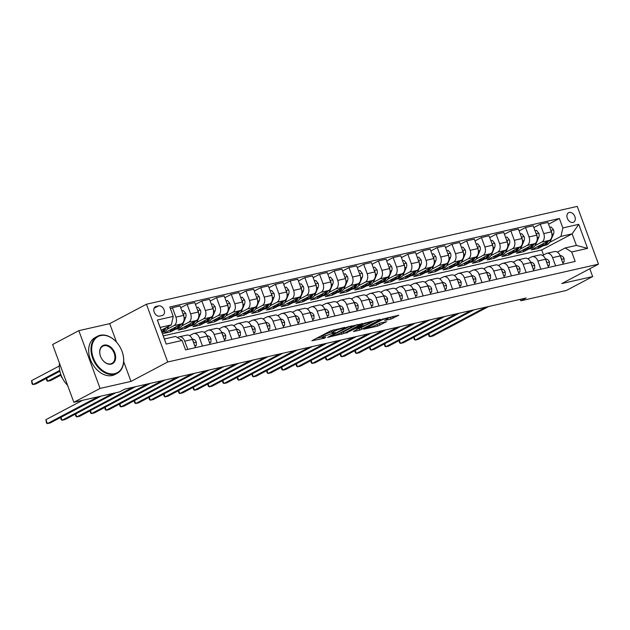 <?xml version="1.0" encoding="UTF-8"?>
<svg xmlns="http://www.w3.org/2000/svg" width="630" height="630" viewBox="0 0 630 630"><rect width="100%" height="100%" fill="white"/><g stroke="black" fill="none" stroke-linecap="round" stroke-linejoin="round"><path stroke-width="0.94" d="M341.728 328.072L341.87 328.474L343.46 328.112L344.901 327.348L330.443 330.947L311.905 340.743L324.308 338.239L325.749 337.475L324.159 337.837L324.308 338.239M335.412 332.608L333.735 332.774L333.884 333.175L335.412 332.608M569.268 212.444A5.371 3.796 62.1 0 0 568.599 212.688A5.371 3.796 62.1 0 0 567.528 218.76A5.371 3.796 62.1 0 0 572.946 222.429A5.371 3.796 62.1 0 0 573.615 222.185A5.371 3.796 62.1 0 0 574.686 216.114A5.371 3.796 62.1 0 0 569.268 212.444M391.049 319.056L398.829 315.197L382.489 319.127L363.565 329.23L377.709 326.112L386.568 321.678L380.221 323.025L374.921 325.482A4.41 0.583 159.8 0 1 370.448 327.261A4.41 0.583 159.8 0 1 367.692 327.702A4.41 0.583 159.8 0 1 368.739 326.883L380.945 320.426A4.41 0.583 159.8 0 1 385.41 318.646A4.41 0.583 159.8 0 1 388.167 318.205A4.41 0.583 159.8 0 1 387.119 319.024L384.702 320.41L391.049 319.056L390.474 317.496L393.285 316.362M341.87 328.474A5.268 0.701 159.8 0 0 334.877 331.057L333.333 331.868A5.268 0.701 159.8 0 0 332.089 332.853A5.268 0.701 159.8 0 0 333.735 332.774M331.758 331.963L332.293 333.538L333.884 333.175M332.293 333.538A5.268 0.701 159.8 0 0 325.3 336.121L323.757 336.932A5.268 0.701 159.8 0 0 322.505 337.916A5.268 0.701 159.8 0 0 324.159 337.837M561.779 283.579L592.673 276.562L566.441 290.43L520.829 300.786L526.082 298.014L124.701 389.167L119.456 391.939L73.844 402.294L100.075 388.426L130.977 381.41L167.698 361.998L598.5 264.159L561.779 283.579M362.502 323.662L346.563 327.285L327.632 337.389L343.964 333.459L362.4 323.379M375.315 320.442L359.171 328.632L359.746 330.191L353.398 331.537L361.179 326.978L355.123 328.663L345.681 333.168L364.526 323.206L380.347 319.3M380.473 319.583L359.746 330.191M159.626 316.126L162.209 315.543A5.205 3.678 62.1 0 0 162.863 315.299A5.205 3.678 62.1 0 0 163.894 309.417A5.205 3.678 62.1 0 0 158.65 305.857L156.059 306.448A5.205 3.678 62.1 0 0 155.413 306.692A5.205 3.678 62.1 0 0 154.374 312.567A5.205 3.678 62.1 0 0 159.626 316.126M167.698 361.998L146.444 304.235L577.245 206.396L598.5 264.159M182.094 340.46L166.202 344.067L157.358 320.024L173.25 316.418L171.352 324.883L160.17 327.419L164.414 338.971L175.597 336.436L182.094 340.46L185.566 349.902L575.174 261.426L571.701 251.976L565.205 247.952L576.387 245.416L572.135 233.864L560.952 236.4L549.667 242.369M548.565 224.209L559.377 218.492L169.777 306.975L173.25 316.418M559.377 218.492L562.85 227.934L578.742 224.327L587.585 248.37L571.701 251.976M116.534 342.169L109.722 323.647L78.829 330.663L100.075 388.426M78.829 330.663L52.597 344.531L73.844 402.294M592.673 276.562L589.806 268.758M109.722 323.647L146.444 304.235M520.293 299.329L520.829 300.786M171.352 324.883L161.209 330.246M543.556 254.961L541.706 249.945L163.28 335.885M541.706 249.945L572.135 233.864L578.742 224.327M543.225 245.771L538.398 248.33L537.807 246.724M533.854 227.548L540.256 224.162L547.911 222.429L551.384 231.871A6.709 4.662 77.2 0 1 549.486 240.337L531.334 249.929L538.398 248.33M540.256 224.162L543.729 233.612A6.709 4.662 77.2 0 1 541.832 242.07L534.957 245.708M528.515 249.11L523.68 251.669L523.089 250.063M519.136 230.895L525.546 227.501L533.193 225.768L536.673 235.21A6.709 4.662 77.2 0 1 534.768 243.676L516.616 253.276L523.68 251.669M525.546 227.501L529.019 236.951A6.709 4.662 77.2 0 1 527.121 245.416L520.246 249.047M513.804 252.457L508.969 255.008L508.378 253.402M504.425 234.234L510.835 230.848L518.482 229.107L521.955 238.549A6.709 4.662 77.2 0 1 520.057 247.015L501.905 256.615L508.969 255.008M510.835 230.848L514.308 240.29A6.709 4.662 77.2 0 1 512.41 248.755L505.528 252.394M499.086 255.796L494.259 258.347L493.668 256.749M489.715 237.573L496.117 234.187L503.772 232.446L507.245 241.896A6.709 4.662 77.2 0 1 505.347 250.354L487.195 259.954L494.259 258.347M496.117 234.187L499.59 243.629A6.709 4.662 77.2 0 1 497.692 252.094L490.817 255.733M484.376 259.135L479.54 261.694L478.95 260.088M474.996 240.912L481.407 237.526L489.053 235.793L492.534 245.235A6.709 4.662 77.2 0 1 490.628 253.701L472.476 263.293L479.54 261.694M481.407 237.526L484.88 246.976A6.709 4.662 77.2 0 1 482.982 255.434L476.107 259.072M469.665 262.482L464.83 265.033L464.239 263.427M460.286 244.259L466.688 240.873L474.343 239.132L477.816 248.574A6.709 4.662 77.2 0 1 475.918 257.04L457.766 266.64L464.83 265.033M466.688 240.873L470.169 250.315A6.709 4.662 77.2 0 1 468.271 258.78L461.388 262.411M454.947 265.821L450.119 268.372L449.529 266.774M445.575 247.598L451.978 244.212L459.632 242.471L463.105 251.921A6.709 4.662 77.2 0 1 461.207 260.379L443.055 269.979L450.119 268.372M451.978 244.212L455.451 253.654A6.709 4.662 77.2 0 1 453.553 262.119L446.678 265.758M440.236 269.16L435.401 271.719L434.81 270.113M430.857 250.937L437.267 247.551L444.914 245.818L448.395 255.26A6.709 4.662 77.2 0 1 446.489 263.726L428.337 273.318L435.401 271.719M437.267 247.551L440.74 257.001A6.709 4.662 77.2 0 1 438.842 265.458L431.967 269.097M425.526 272.507L420.69 275.058L420.1 273.452M416.147 254.284L422.549 250.898L430.203 249.157L433.676 258.599A6.709 4.662 77.2 0 1 431.778 267.065L413.627 276.664L420.69 275.058M422.549 250.898L426.03 260.34A6.709 4.662 77.2 0 1 424.132 268.805L417.249 272.436M410.807 275.845L405.98 278.397L405.389 276.791M401.436 257.623L407.838 254.236L415.493 252.496L418.966 261.946A6.709 4.662 77.2 0 1 417.068 270.404L398.916 280.003L405.98 278.397M407.838 254.236L411.311 263.679A6.709 4.662 77.2 0 1 409.413 272.144L402.538 275.782M396.097 279.184L391.261 281.744L390.671 280.137M386.718 260.962L393.128 257.575L400.774 255.843L404.255 265.285A6.709 4.662 77.2 0 1 402.349 273.751L384.198 283.342L391.261 281.744M393.128 257.575L396.601 267.025A6.709 4.662 77.2 0 1 394.703 275.483L387.828 279.121M381.386 282.524L376.551 285.083L375.96 283.476M372.007 264.309L378.409 260.914L386.064 259.182L389.537 268.624A6.709 4.662 77.2 0 1 387.639 277.09L369.487 286.689L376.551 285.083M378.409 260.914L381.89 270.364A6.709 4.662 77.2 0 1 379.992 278.83L373.11 282.461M366.668 285.87L361.841 288.422L361.25 286.815M357.297 267.648L363.699 264.261L371.353 262.521L374.826 271.963A6.709 4.662 77.2 0 1 372.928 280.429L354.777 290.028L361.841 288.422M363.699 264.261L367.172 273.704A6.709 4.662 77.2 0 1 365.274 282.169L358.399 285.807M351.957 289.209L347.122 291.761L346.531 290.162M342.578 270.987L348.988 267.6L356.635 265.86L360.116 275.31A6.709 4.662 77.2 0 1 358.21 283.776L340.058 293.367L347.122 291.761M348.988 267.6L352.461 277.043A6.709 4.662 77.2 0 1 350.564 285.508L343.689 289.146M337.247 292.548L332.412 295.108L331.821 293.501M327.868 274.326L334.27 270.939L341.925 269.207L345.398 278.649A6.709 4.662 77.2 0 1 343.5 287.115L325.348 296.706L332.412 295.108M334.27 270.939L337.751 280.389A6.709 4.662 77.2 0 1 335.853 288.847L328.97 292.485M322.529 295.895L317.701 298.447L317.111 296.84M313.157 277.673L319.56 274.286L327.214 272.546L330.687 281.988A6.709 4.662 77.2 0 1 328.789 290.454L310.637 300.053L317.701 298.447M319.56 274.286L323.032 283.728A6.709 4.662 77.2 0 1 321.135 292.194L314.26 295.824M307.818 299.234L302.983 301.786L302.392 300.187M298.439 281.011L304.849 277.625L312.496 275.885L315.976 285.335A6.709 4.662 77.2 0 1 314.071 293.793L295.919 303.392L302.983 301.786M304.849 277.625L308.322 287.067A6.709 4.662 77.2 0 1 306.424 295.533L299.549 299.171M293.107 302.573L288.272 305.133L287.682 303.526M283.728 284.35L290.131 280.964L297.785 279.232L301.258 288.674A6.709 4.662 77.2 0 1 299.36 297.139L281.208 306.731L288.272 305.133M290.131 280.964L293.611 290.414A6.709 4.662 77.2 0 1 291.714 298.872L284.831 302.51M278.389 305.92L273.562 308.472L272.971 306.865M269.018 287.697L275.42 284.311L283.075 282.571L286.548 292.013A6.709 4.662 77.2 0 1 284.65 300.478L266.498 310.078L273.562 308.472M275.42 284.311L278.893 293.753A6.709 4.662 77.2 0 1 276.995 302.219L270.12 305.849M263.679 309.259L258.843 311.811L258.253 310.204M254.299 291.036L260.71 287.65L268.356 285.91L271.837 295.36A6.709 4.662 77.2 0 1 269.931 303.817L251.78 313.417L258.843 311.811M260.71 287.65L264.183 297.092A6.709 4.662 77.2 0 1 262.285 305.558L255.41 309.196M248.968 312.598L244.133 315.157L243.542 313.551M239.589 294.375L245.991 290.989L253.646 289.257L257.119 298.699A6.709 4.662 77.2 0 1 255.221 307.164L237.069 316.756L244.133 315.157M245.991 290.989L249.472 300.439A6.709 4.662 77.2 0 1 247.574 308.897L240.691 312.535M234.25 315.937L229.422 318.496L228.832 316.89M224.879 297.722L231.281 294.328L238.935 292.596L242.408 302.038A6.709 4.662 77.2 0 1 240.51 310.503L222.358 320.103L229.422 318.496M231.281 294.328L234.754 303.778A6.709 4.662 77.2 0 1 232.856 312.244L225.981 315.874M219.539 319.284L214.704 321.836L214.113 320.229M210.16 301.061L216.57 297.675L224.217 295.935L227.698 305.377A6.709 4.662 77.2 0 1 225.792 313.842L207.64 323.442L214.704 321.836M216.57 297.675L220.043 307.117A6.709 4.662 77.2 0 1 218.145 315.583L211.27 319.221M204.829 322.623L199.994 325.175L199.403 323.576M195.45 304.4L201.852 301.014L209.507 299.274L212.979 308.724A6.709 4.662 77.2 0 1 211.082 317.189L192.93 326.781L199.994 325.175M201.852 301.014L205.333 310.456A6.709 4.662 77.2 0 1 203.427 318.922L196.552 322.56M190.11 325.962L185.283 328.521L184.692 326.915M180.739 307.739L187.141 304.353L194.796 302.62L198.269 312.063A6.709 4.662 77.2 0 1 196.371 320.528L178.219 330.12L185.283 328.521M187.141 304.353L190.614 313.803A6.709 4.662 77.2 0 1 188.716 322.261L181.842 325.899M175.4 329.309L170.565 331.86L169.974 330.254M170.431 308.755L172.431 307.7L180.078 305.959L183.558 315.402A6.709 4.662 77.2 0 1 181.653 323.867L163.501 333.467L170.565 331.86M172.431 307.7L175.904 317.142A6.709 4.662 77.2 0 1 174.006 325.608L167.131 329.238M177.455 337.578L178.258 337.16A6.709 4.662 77.2 0 1 179.07 336.853A6.709 4.662 77.2 0 1 184.748 341.184L187.772 349.398M189.496 335.648L192.969 333.813A6.709 4.662 77.2 0 1 193.78 333.514A6.709 4.662 77.2 0 1 199.466 337.845L202.49 346.059M204.214 332.309L207.68 330.474A6.709 4.662 77.2 0 1 208.491 330.175A6.709 4.662 77.2 0 1 214.176 334.498L217.2 342.72M218.925 328.97L222.398 327.135A6.709 4.662 77.2 0 1 223.209 326.836A6.709 4.662 77.2 0 1 228.887 331.159L231.911 339.381M233.636 325.623L237.108 323.796A6.709 4.662 77.2 0 1 237.919 323.489A6.709 4.662 77.2 0 1 243.605 327.82L246.629 336.034M248.354 322.284L251.819 320.45A6.709 4.662 77.2 0 1 252.63 320.15A6.709 4.662 77.2 0 1 258.316 324.474L261.34 332.695M263.064 318.945L266.537 317.111A6.709 4.662 77.2 0 1 267.348 316.811A6.709 4.662 77.2 0 1 273.026 321.135L276.05 329.356M277.775 315.606L281.248 313.772A6.709 4.662 77.2 0 1 282.059 313.464A6.709 4.662 77.2 0 1 287.745 317.796L290.769 326.009M292.493 312.26L295.958 310.425A6.709 4.662 77.2 0 1 296.769 310.125A6.709 4.662 77.2 0 1 302.455 314.449L305.479 322.67M307.204 308.92L310.677 307.086A6.709 4.662 77.2 0 1 311.488 306.786A6.709 4.662 77.2 0 1 317.166 311.11L320.19 319.331M321.914 305.582L325.387 303.747A6.709 4.662 77.2 0 1 326.198 303.44A6.709 4.662 77.2 0 1 331.884 307.771L334.908 315.984M336.633 302.235L340.098 300.4A6.709 4.662 77.2 0 1 340.909 300.1A6.709 4.662 77.2 0 1 346.594 304.432L349.618 312.645M351.343 298.896L354.816 297.061A6.709 4.662 77.2 0 1 355.627 296.761A6.709 4.662 77.2 0 1 361.305 301.085L364.329 309.306M366.054 295.557L369.526 293.722A6.709 4.662 77.2 0 1 370.338 293.423A6.709 4.662 77.2 0 1 376.023 297.746L379.047 305.967M380.772 292.21L384.237 290.375A6.709 4.662 77.2 0 1 385.048 290.076A6.709 4.662 77.2 0 1 390.734 294.407L393.758 302.62M395.482 288.871L398.955 287.036A6.709 4.662 77.2 0 1 399.766 286.737A6.709 4.662 77.2 0 1 405.444 291.06L408.468 299.281M410.193 285.532L413.666 283.697A6.709 4.662 77.2 0 1 414.477 283.398A6.709 4.662 77.2 0 1 420.163 287.721L423.187 295.942M424.911 282.193L428.376 280.358A6.709 4.662 77.2 0 1 429.188 280.051A6.709 4.662 77.2 0 1 434.873 284.382L437.897 292.596M439.622 278.846L443.095 277.011A6.709 4.662 77.2 0 1 443.906 276.712A6.709 4.662 77.2 0 1 449.584 281.035L452.608 289.257M454.332 275.507L457.805 273.672A6.709 4.662 77.2 0 1 458.616 273.373A6.709 4.662 77.2 0 1 464.302 277.696L467.326 285.918M469.051 272.168L472.516 270.333A6.709 4.662 77.2 0 1 473.327 270.026A6.709 4.662 77.2 0 1 479.013 274.357L482.037 282.571M483.761 268.821L487.234 266.986A6.709 4.662 77.2 0 1 488.045 266.687A6.709 4.662 77.2 0 1 493.723 271.018L496.747 279.232M498.472 265.482L501.945 263.647A6.709 4.662 77.2 0 1 502.756 263.348A6.709 4.662 77.2 0 1 508.441 267.671L511.466 275.893M513.19 262.143L516.655 260.308A6.709 4.662 77.2 0 1 517.466 260.009A6.709 4.662 77.2 0 1 523.152 264.332L526.176 272.554M527.901 258.796L531.373 256.961A6.709 4.662 77.2 0 1 532.185 256.662A6.709 4.662 77.2 0 1 537.862 260.993L540.886 269.207M542.611 255.457L546.084 253.622A6.709 4.662 77.2 0 1 546.895 253.323A6.709 4.662 77.2 0 1 552.581 257.646L555.605 265.868M557.33 252.118L565.205 247.952M179.07 336.853L186.716 335.121A6.709 4.662 77.2 0 1 192.402 339.444L195.426 347.666M193.78 333.514L201.427 331.774A6.709 4.662 77.2 0 1 207.112 336.105L210.136 344.327M208.491 330.175L216.145 328.435A6.709 4.662 77.2 0 1 221.823 332.766L224.847 340.98M223.209 326.836L230.856 325.096A6.709 4.662 77.2 0 1 236.541 329.419L239.565 337.641M237.919 323.489L245.566 321.757A6.709 4.662 77.2 0 1 251.252 326.08L254.276 334.302M252.63 320.15L260.284 318.41A6.709 4.662 77.2 0 1 265.962 322.741L268.986 330.955M267.348 316.811L274.995 315.071A6.709 4.662 77.2 0 1 280.681 319.394L283.705 327.616M282.059 313.464L289.705 311.732A6.709 4.662 77.2 0 1 295.391 316.055L298.415 324.277M296.769 310.125L304.424 308.385A6.709 4.662 77.2 0 1 310.102 312.716L313.126 320.93M311.488 306.786L319.134 305.046A6.709 4.662 77.2 0 1 324.82 309.377L327.844 317.591M326.198 303.44L333.845 301.707A6.709 4.662 77.2 0 1 339.531 306.03L342.555 314.252M340.909 300.1L348.563 298.36A6.709 4.662 77.2 0 1 354.241 302.691L357.265 310.913M355.627 296.761L363.274 295.021A6.709 4.662 77.2 0 1 368.959 299.352L371.983 307.566M370.338 293.423L377.984 291.682A6.709 4.662 77.2 0 1 383.67 296.005L386.694 304.227M385.048 290.076L392.703 288.343A6.709 4.662 77.2 0 1 398.388 292.666L401.404 300.888M399.766 286.737L407.413 284.996A6.709 4.662 77.2 0 1 413.099 289.327L416.123 297.541M414.477 283.398L422.124 281.657A6.709 4.662 77.2 0 1 427.809 285.981L430.833 294.202M429.188 280.051L436.842 278.318A6.709 4.662 77.2 0 1 442.528 282.642L445.544 290.863M443.906 276.712L451.552 274.971A6.709 4.662 77.2 0 1 457.238 279.303L460.262 287.516M458.616 273.373L466.263 271.632A6.709 4.662 77.2 0 1 471.949 275.964L474.973 284.177M473.327 270.026L480.981 268.293A6.709 4.662 77.2 0 1 486.667 272.617L489.683 280.838M488.045 266.687L495.692 264.947A6.709 4.662 77.2 0 1 501.378 269.278L504.402 277.499M502.756 263.348L510.402 261.607A6.709 4.662 77.2 0 1 516.088 265.939L519.112 274.152M517.466 260.009L525.121 258.268A6.709 4.662 77.2 0 1 530.806 262.592L533.831 270.813M532.185 256.662L539.831 254.93A6.709 4.662 77.2 0 1 545.517 259.253L548.541 267.474M546.895 253.323L554.542 251.583A6.709 4.662 77.2 0 1 560.227 255.914L563.251 264.127M560.952 236.4L562.85 227.934M160.17 327.419L157.358 320.024M164.414 338.971L166.202 344.067M587.585 248.37L576.387 245.416M130.977 381.41L123.693 361.612M332.089 332.853L331.514 331.293A5.268 0.701 159.8 0 1 332.758 330.309L333.435 329.955M331.719 331.971A5.268 0.701 159.8 0 0 324.726 334.554L325.3 336.121M322.505 337.916L321.93 336.357A5.268 0.701 159.8 0 1 323.182 335.373L324.726 334.554M316.481 338.326L322.182 337.026M340.397 332.892L343.389 331.9L357.352 324.521M348.571 326.946L330.774 336.121L332.538 335.932A5.268 0.701 159.8 0 0 339.531 333.349L350.65 327.474A5.268 0.701 159.8 0 0 351.902 326.49A5.268 0.701 159.8 0 0 350.248 326.568L348.429 326.56M359.171 328.632L358.368 328.813M369.109 323.135A4.41 0.583 159.8 0 0 370.149 322.316A4.41 0.583 159.8 0 0 367.392 322.749A4.41 0.583 159.8 0 0 362.927 324.537L358.753 327.096L364.809 325.403L369.109 323.135M388.104 318.032L390.474 317.496M376.33 324.733L381.024 322.843M161.611 330.033A12.836 8.922 77.2 0 1 161.296 330.498M168.635 326.316L168.234 327.261A12.836 8.922 77.2 0 1 162.997 332.12L161.981 332.356M164.367 328.569A12.836 8.922 77.2 0 1 161.784 331.813M59.299 365.998L31.547 380.67L32.988 384.576L35.926 383.906L59.889 371.235M161.941 332.238A12.836 8.922 -102.8 0 0 165.997 327.765L166.029 327.695M59.724 370.44L32.988 384.576L32.075 383.922L31.547 380.67M82.577 400.31L45.911 419.698L47.344 423.604L98.036 396.805M45.911 419.698L46.431 422.951L47.344 423.604L50.29 422.935L100.973 396.136M176.321 326.686A12.836 8.922 77.2 0 1 171.825 330.12A12.836 8.922 77.2 0 1 169.635 330.222M181.897 310.905L183.377 310.566L185.7 313.425A4.449 3.087 77.2 0 1 185.692 317.465L182.944 323.922A12.836 8.922 77.2 0 1 177.715 328.781L175.479 329.285A12.836 8.922 -102.8 0 0 180.708 324.426L180.739 324.348M179.077 325.23A12.836 8.922 77.2 0 1 174.061 329.608L171.825 330.12M174.762 329.411A12.836 8.922 -102.8 0 0 175.479 329.285M183.826 316.26A4.449 3.087 -102.8 0 0 183.771 315.173L183.165 314.354M60.756 374.33L47.699 381.229L50.644 380.567L61.031 375.07M46.604 378.26L47.699 381.229L46.785 380.583L46.226 378.457M191.032 323.348A12.836 8.922 77.2 0 1 186.543 326.773A12.836 8.922 77.2 0 1 184.346 326.883M196.615 307.566L198.096 307.227L200.419 310.086A4.449 3.087 77.2 0 1 200.403 314.126L197.662 320.575A12.836 8.922 77.2 0 1 192.426 325.442L190.189 325.946A12.836 8.922 -102.8 0 0 195.426 321.087L195.457 321.009M193.788 321.891A12.836 8.922 77.2 0 1 188.779 326.269L186.543 326.773M189.472 326.064A12.836 8.922 -102.8 0 0 190.189 325.946M198.537 312.913A4.449 3.087 -102.8 0 0 198.481 311.826L197.883 311.015M62.173 377.724L61.504 377.244L60.945 375.118M205.75 320.009A12.836 8.922 77.2 0 1 201.254 323.434A12.836 8.922 77.2 0 1 199.064 323.544M211.326 304.219L212.806 303.888L215.129 306.739A4.449 3.087 77.2 0 1 215.121 310.787L212.373 317.236A12.836 8.922 77.2 0 1 207.136 322.095L204.9 322.607A12.836 8.922 -102.8 0 0 210.136 317.748L210.168 317.67M208.506 318.552A12.836 8.922 77.2 0 1 203.49 322.93L201.254 323.434M204.183 322.725A12.836 8.922 -102.8 0 0 204.9 322.607M213.247 309.574A4.449 3.087 -102.8 0 0 213.192 308.487L212.593 307.668M194.764 345.87L196.245 345.539L196.276 342.145A4.449 3.087 -102.8 0 0 193.772 339.428L192.181 338.909M60.968 417.288L62.063 420.257L112.746 393.459M60.59 417.485L61.149 419.612L62.063 420.257L65 419.588L115.692 392.797M193.497 342.429L193.473 341.555A4.449 3.087 -102.8 0 0 192.914 340.846M194.906 346.248L196.245 345.539M209.475 342.531L210.956 342.192L210.987 338.806A4.449 3.087 -102.8 0 0 208.491 336.089L206.892 335.562M75.679 413.949L76.773 416.918L132.702 387.348M75.301 414.146L75.86 416.265L76.773 416.918L79.719 416.249L135.647 386.678M208.215 339.09L208.191 338.216A4.449 3.087 -102.8 0 0 207.624 337.507M209.617 342.909L210.956 342.192M224.193 339.192L225.674 338.853L225.698 335.467A4.449 3.087 -102.8 0 0 223.201 332.75L221.61 332.223M90.389 410.602L91.484 413.579L147.42 384.009M90.019 410.807L90.57 412.926L91.484 413.579L94.429 412.91L150.357 383.339M222.925 335.751L222.902 334.869A4.449 3.087 -102.8 0 0 222.343 334.16M224.327 339.562L225.674 338.853M220.461 316.662A12.836 8.922 77.2 0 1 215.964 320.095A12.836 8.922 77.2 0 1 213.775 320.197M226.036 300.88L227.517 300.541L229.84 303.4A4.449 3.087 77.2 0 1 229.832 307.448L227.084 313.898A12.836 8.922 77.2 0 1 221.855 318.756L219.618 319.268A12.836 8.922 -102.8 0 0 224.847 314.401L224.879 314.331M223.217 315.205A12.836 8.922 77.2 0 1 218.2 319.583L215.964 320.095M218.901 319.386A12.836 8.922 -102.8 0 0 219.618 319.268M227.966 306.235A4.449 3.087 -102.8 0 0 227.91 305.148L227.304 304.329M238.904 335.853L240.384 335.514L240.416 332.128A4.449 3.087 -102.8 0 0 237.912 329.403L236.321 328.884M105.108 407.263L106.202 410.232L162.13 380.662M104.73 407.46L105.289 409.587L106.202 410.232L109.14 409.571L165.076 379.992M237.636 332.412L237.612 331.53A4.449 3.087 -102.8 0 0 237.053 330.821M239.046 336.223L240.384 335.514M100.666 335.57A20.475 14.474 62.1 0 0 93.311 357.879A20.475 14.474 62.1 0 0 114.676 373.661A20.475 14.474 62.1 0 0 120.716 348.327A20.475 14.474 62.1 0 0 120.212 347.382A20.979 14.829 -117.9 0 1 120.212 347.374A20.475 14.474 62.1 0 0 100.666 335.57M120.716 348.327L120.724 348.343A20.979 14.829 -117.9 0 1 120.724 348.343A20.979 14.829 -117.9 0 1 117.164 373.33A20.979 14.829 -117.9 0 1 114.534 374.299A20.979 14.829 -117.9 0 1 93.382 359.943A20.979 14.829 -117.9 0 1 97.555 336.239A20.979 14.829 -117.9 0 1 100.178 335.27A20.979 14.829 -117.9 0 1 120.204 347.366L120.204 347.366M104.171 345.098A10.237 7.237 -117.9 0 1 114.849 352.989A10.237 7.237 -117.9 0 1 111.171 364.14A10.237 7.237 -117.9 0 1 101.398 358.234A10.237 7.237 -117.9 0 1 101.146 357.761A10.237 7.237 -117.9 0 1 104.171 345.098M101.398 358.234A9.733 6.883 62.1 0 0 110.691 363.841A9.733 6.883 62.1 0 0 111.904 363.392A9.733 6.883 62.1 0 0 113.841 352.391A9.733 6.883 62.1 0 0 104.021 345.728A9.733 6.883 62.1 0 0 102.808 346.177A9.733 6.883 62.1 0 0 101.154 357.769M67.607 385.339A20.979 14.829 -117.9 0 1 59.48 363.242M117.164 373.33L114.849 374.551A20.979 14.829 -117.9 0 1 112.227 375.519A20.979 14.829 -117.9 0 1 91.074 361.163A20.979 14.829 -117.9 0 1 95.24 337.459L97.555 336.239M235.171 313.323A12.836 8.922 77.2 0 1 230.682 316.748A12.836 8.922 77.2 0 1 228.485 316.858M240.755 297.541L242.235 297.202L244.558 300.061A4.449 3.087 77.2 0 1 244.542 304.101L241.802 310.551A12.836 8.922 77.2 0 1 236.565 315.417L234.328 315.921A12.836 8.922 -102.8 0 0 239.565 311.062L239.597 310.984M237.927 311.866A12.836 8.922 77.2 0 1 232.919 316.244L230.682 316.748M233.612 316.039A12.836 8.922 -102.8 0 0 234.328 315.921M242.676 302.896A4.449 3.087 -102.8 0 0 242.621 301.801L242.022 300.99M249.889 309.984A12.836 8.922 77.2 0 1 245.393 313.409A12.836 8.922 77.2 0 1 243.204 313.519M255.465 294.194L256.945 293.863L259.269 296.714A4.449 3.087 77.2 0 1 259.261 300.762L256.512 307.212A12.836 8.922 77.2 0 1 251.275 312.07L249.039 312.582A12.836 8.922 -102.8 0 0 254.276 307.724L254.307 307.645M252.646 308.527A12.836 8.922 77.2 0 1 247.629 312.905L245.393 313.409M248.322 312.7A12.836 8.922 -102.8 0 0 249.039 312.582M257.386 299.549A4.449 3.087 -102.8 0 0 257.331 298.462L256.733 297.643M264.6 306.637A12.836 8.922 77.2 0 1 260.103 310.07A12.836 8.922 77.2 0 1 257.914 310.173M270.175 290.855L271.656 290.517L273.979 293.375A4.449 3.087 77.2 0 1 273.971 297.423L271.223 303.873A12.836 8.922 77.2 0 1 265.994 308.731L263.757 309.243A12.836 8.922 -102.8 0 0 268.986 304.377L269.018 304.306M267.356 305.18A12.836 8.922 77.2 0 1 262.34 309.558L260.103 310.07M263.041 309.361A12.836 8.922 -102.8 0 0 263.757 309.243M272.105 296.21A4.449 3.087 -102.8 0 0 272.05 295.123L271.443 294.305M279.31 303.298A12.836 8.922 77.2 0 1 274.822 306.731A12.836 8.922 77.2 0 1 272.625 306.834M284.894 287.516L286.374 287.178L288.697 290.036A4.449 3.087 77.2 0 1 288.682 294.076L285.941 300.534A12.836 8.922 77.2 0 1 280.704 305.392L278.468 305.897A12.836 8.922 -102.8 0 0 283.705 301.038L283.736 300.959M282.067 301.841A12.836 8.922 77.2 0 1 277.058 306.219L274.822 306.731M277.751 306.015A12.836 8.922 -102.8 0 0 278.468 305.897M286.815 292.871A4.449 3.087 -102.8 0 0 286.76 291.784L286.162 290.966M294.029 299.959A12.836 8.922 77.2 0 1 289.532 303.384A12.836 8.922 77.2 0 1 287.343 303.495M299.604 284.177L301.085 283.839L303.408 286.689A4.449 3.087 77.2 0 1 303.4 290.737L300.652 297.187A12.836 8.922 77.2 0 1 295.415 302.053L293.178 302.558A12.836 8.922 -102.8 0 0 298.415 297.699L298.447 297.62M296.785 298.502A12.836 8.922 77.2 0 1 291.769 302.88L289.532 303.384M292.462 302.676A12.836 8.922 -102.8 0 0 293.178 302.558M301.526 289.524A4.449 3.087 -102.8 0 0 301.471 288.438L300.872 287.627M253.614 332.506L255.095 332.175L255.126 328.781A4.449 3.087 -102.8 0 0 252.63 326.064L251.031 325.545M119.818 403.924L120.913 406.893L176.849 377.323M119.44 404.121L119.999 406.248L120.913 406.893L123.858 406.224L179.786 376.653M252.354 329.065L252.331 328.191A4.449 3.087 -102.8 0 0 251.764 327.482M253.756 332.884L255.095 332.175M268.333 329.167L269.813 328.829L269.837 325.442A4.449 3.087 -102.8 0 0 267.341 322.725L265.75 322.198M134.529 400.578L135.623 403.554L191.559 373.984M134.159 400.782L134.71 402.901L135.623 403.554L138.569 402.885L194.505 373.314M267.065 325.726L267.041 324.844A4.449 3.087 -102.8 0 0 266.482 324.135M268.467 329.537L269.813 328.829M283.043 325.828L284.524 325.489L284.555 322.103A4.449 3.087 -102.8 0 0 282.051 319.386L280.46 318.859M149.247 397.239L150.342 400.215L206.27 370.637M148.869 397.435L149.428 399.562L150.342 400.215L153.279 399.546L209.215 369.975M281.775 322.387L281.752 321.505A4.449 3.087 -102.8 0 0 281.193 320.796M283.185 326.198L284.524 325.489M297.754 322.481L299.234 322.15L299.266 318.756A4.449 3.087 -102.8 0 0 296.769 316.039L295.179 315.52M163.957 393.9L165.052 396.868L220.988 367.298M163.579 394.096L164.139 396.223L165.052 396.868L167.997 396.199L223.926 366.628M296.494 319.04L296.47 318.166A4.449 3.087 -102.8 0 0 295.903 317.457M297.895 322.859L299.234 322.15M312.472 319.142L313.953 318.804L313.976 315.417A4.449 3.087 -102.8 0 0 311.48 312.7L309.889 312.173M178.668 390.561L179.763 393.529L235.699 363.959M178.298 390.757L178.849 392.876L179.763 393.529L182.708 392.86L238.644 363.289M311.204 315.701L311.181 314.819A4.449 3.087 -102.8 0 0 310.621 314.11M312.606 319.512L313.953 318.804M308.739 296.612A12.836 8.922 77.2 0 1 304.243 300.045A12.836 8.922 77.2 0 1 302.053 300.148M314.315 280.83L315.795 280.5L318.126 283.35A4.449 3.087 77.2 0 1 318.111 287.398L315.362 293.848A12.836 8.922 77.2 0 1 310.133 298.707L307.897 299.218A12.836 8.922 -102.8 0 0 313.126 294.352L313.157 294.281M311.496 295.155A12.836 8.922 77.2 0 1 306.479 299.534L304.243 300.045M307.18 299.337A12.836 8.922 -102.8 0 0 307.897 299.218M316.244 286.185A4.449 3.087 -102.8 0 0 316.189 285.099L315.583 284.28M327.183 315.803L328.663 315.465L328.695 312.078A4.449 3.087 -102.8 0 0 326.19 309.361L324.6 308.834M193.386 387.214L194.481 390.19L250.409 360.612M193.008 387.411L193.567 389.537L194.481 390.19L197.418 389.521L253.355 359.95M325.915 312.362L325.891 311.48A4.449 3.087 -102.8 0 0 325.332 310.771M327.324 316.173L328.663 315.465M323.45 293.273A12.836 8.922 77.2 0 1 318.961 296.706A12.836 8.922 77.2 0 1 316.764 296.809M329.033 277.491L330.514 277.153L332.837 280.011A4.449 3.087 77.2 0 1 332.821 284.051L330.081 290.509A12.836 8.922 77.2 0 1 324.844 295.368L322.607 295.872A12.836 8.922 -102.8 0 0 327.844 291.013L327.876 290.934M326.206 291.816A12.836 8.922 77.2 0 1 321.198 296.195L318.961 296.706M321.891 295.998A12.836 8.922 -102.8 0 0 322.607 295.872M330.955 282.846A4.449 3.087 -102.8 0 0 330.9 281.76L330.301 280.941M341.893 312.456L343.374 312.126L343.405 308.731A4.449 3.087 -102.8 0 0 340.909 306.015L339.318 305.495M208.097 383.875L209.191 386.844L265.128 357.273M207.719 384.072L208.278 386.198L209.191 386.844L212.137 386.174L268.065 356.604M340.633 309.015L340.609 308.141A4.449 3.087 -102.8 0 0 340.05 307.432M342.035 312.834L343.374 312.126M338.168 289.934A12.836 8.922 77.2 0 1 333.672 293.359A12.836 8.922 77.2 0 1 331.482 293.47M343.744 274.152L345.224 273.814L347.547 276.672A4.449 3.087 77.2 0 1 347.539 280.712L344.791 287.162A12.836 8.922 77.2 0 1 339.554 292.029L337.318 292.533A12.836 8.922 -102.8 0 0 342.555 287.674L342.586 287.595M340.925 288.477A12.836 8.922 77.2 0 1 335.908 292.856L333.672 293.359M336.601 292.651A12.836 8.922 -102.8 0 0 337.318 292.533M345.665 279.5A4.449 3.087 -102.8 0 0 345.61 278.413L345.012 277.602M356.611 309.117L358.092 308.779L358.116 305.392A4.449 3.087 -102.8 0 0 355.619 302.676L354.029 302.148M222.807 380.536L223.902 383.505L279.838 353.934M222.437 380.733L222.989 382.851L223.902 383.505L226.847 382.835L282.783 353.265M355.344 305.676L355.32 304.802A4.449 3.087 -102.8 0 0 354.761 304.093M356.745 309.495L358.092 308.779M352.879 286.595A12.836 8.922 77.2 0 1 348.382 290.02A12.836 8.922 77.2 0 1 346.193 290.123M358.454 270.805L359.935 270.475L362.266 273.325A4.449 3.087 77.2 0 1 362.25 277.373L359.502 283.823A12.836 8.922 77.2 0 1 354.273 288.682L352.036 289.194A12.836 8.922 -102.8 0 0 357.265 284.335L357.297 284.256M355.635 285.138A12.836 8.922 77.2 0 1 350.619 289.517L348.382 290.02M351.32 289.312A12.836 8.922 -102.8 0 0 352.036 289.194M360.384 276.161A4.449 3.087 -102.8 0 0 360.329 275.074L359.722 274.255M371.322 305.778L372.802 305.44L372.834 302.053A4.449 3.087 -102.8 0 0 370.33 299.337L368.739 298.809M237.526 377.189L238.62 380.166L294.549 350.595M237.148 377.394L237.707 379.512L238.62 380.166L241.558 379.496L297.494 349.926M370.054 302.337L370.03 301.455A4.449 3.087 -102.8 0 0 369.471 300.746M371.464 306.148L372.802 305.44M367.589 283.248A12.836 8.922 77.2 0 1 363.1 286.682A12.836 8.922 77.2 0 1 360.903 286.784M373.173 267.466L374.653 267.128L376.976 269.986A4.449 3.087 77.2 0 1 376.96 274.034L374.22 280.484A12.836 8.922 77.2 0 1 368.983 285.343L366.747 285.855A12.836 8.922 -102.8 0 0 371.983 280.988L372.015 280.917M370.345 281.791A12.836 8.922 77.2 0 1 365.337 286.17L363.1 286.682M366.03 285.973A12.836 8.922 -102.8 0 0 366.747 285.855M375.094 272.822A4.449 3.087 -102.8 0 0 375.039 271.735L374.44 270.916M386.032 302.439L387.513 302.101L387.544 298.707A4.449 3.087 -102.8 0 0 385.048 295.99L383.457 295.47M252.236 373.85L253.331 376.819L309.267 347.248M251.858 374.047L252.417 376.173L253.331 376.819L256.276 376.157L312.204 346.579M384.772 298.998L384.749 298.116A4.449 3.087 -102.8 0 0 384.19 297.407M386.174 302.809L387.513 302.101M382.308 279.909A12.836 8.922 77.2 0 1 377.811 283.335A12.836 8.922 77.2 0 1 375.622 283.445M387.883 264.127L389.364 263.789L391.687 266.648A4.449 3.087 77.2 0 1 391.679 270.687L388.93 277.137A12.836 8.922 77.2 0 1 383.694 282.004L381.457 282.508A12.836 8.922 -102.8 0 0 386.694 277.649L386.725 277.57M385.064 278.452A12.836 8.922 77.2 0 1 380.048 282.831L377.811 283.335M380.74 282.626A12.836 8.922 -102.8 0 0 381.457 282.508M389.805 269.482A4.449 3.087 -102.8 0 0 389.75 268.388L389.151 267.577M400.751 299.092L402.231 298.762L402.255 295.368A4.449 3.087 -102.8 0 0 399.759 292.651L398.168 292.131M266.947 370.511L268.041 373.48L323.977 343.909M266.577 370.708L267.128 372.834L268.041 373.48L270.987 372.81L326.923 343.24M399.483 295.651L399.459 294.777A4.449 3.087 -102.8 0 0 398.9 294.068M400.885 299.47L402.231 298.762M397.018 276.57A12.836 8.922 77.2 0 1 392.522 279.996A12.836 8.922 77.2 0 1 390.332 280.106M402.594 260.781L404.074 260.45L406.405 263.301A4.449 3.087 77.2 0 1 406.389 267.348L403.641 273.798A12.836 8.922 77.2 0 1 398.412 278.657L396.175 279.169A12.836 8.922 -102.8 0 0 401.404 274.31L401.436 274.231M399.774 275.113A12.836 8.922 77.2 0 1 394.758 279.492L392.522 279.996M395.459 279.287A12.836 8.922 -102.8 0 0 396.175 279.169M404.523 266.136A4.449 3.087 -102.8 0 0 404.468 265.049L403.869 264.23M411.729 273.223A12.836 8.922 77.2 0 1 407.24 276.657A12.836 8.922 77.2 0 1 405.043 276.759M417.312 257.442L418.792 257.103L421.116 259.962A4.449 3.087 77.2 0 1 421.1 264.009L418.359 270.459A12.836 8.922 77.2 0 1 413.123 275.318L410.886 275.83A12.836 8.922 -102.8 0 0 416.123 270.963L416.154 270.892M414.485 271.766A12.836 8.922 77.2 0 1 409.476 276.145L407.24 276.657M410.169 275.948A12.836 8.922 -102.8 0 0 410.886 275.83M419.233 262.797A4.449 3.087 -102.8 0 0 419.178 261.71L418.58 260.891M426.447 269.884A12.836 8.922 77.2 0 1 421.95 273.318A12.836 8.922 77.2 0 1 419.761 273.42M432.022 254.103L433.503 253.764L435.826 256.623A4.449 3.087 77.2 0 1 435.818 260.662L433.07 267.12A12.836 8.922 77.2 0 1 427.833 271.979L425.597 272.483A12.836 8.922 -102.8 0 0 430.833 267.624L430.865 267.545M429.203 268.427A12.836 8.922 77.2 0 1 424.187 272.806L421.95 273.318M424.88 272.601A12.836 8.922 -102.8 0 0 425.597 272.483M433.944 259.458A4.449 3.087 -102.8 0 0 433.897 258.371L433.29 257.552M441.158 266.545A12.836 8.922 77.2 0 1 436.661 269.971A12.836 8.922 77.2 0 1 434.472 270.081M446.733 250.764L448.213 250.425L450.544 253.276A4.449 3.087 77.2 0 1 450.529 257.323L447.78 263.773A12.836 8.922 77.2 0 1 442.551 268.64L440.315 269.144A12.836 8.922 -102.8 0 0 445.544 264.285L445.575 264.206M443.914 265.088A12.836 8.922 77.2 0 1 438.897 269.467L436.661 269.971M439.598 269.262A12.836 8.922 -102.8 0 0 440.315 269.144M448.662 256.111A4.449 3.087 -102.8 0 0 448.607 255.024L448.009 254.213M455.868 263.198A12.836 8.922 77.2 0 1 451.379 266.632A12.836 8.922 77.2 0 1 449.182 266.734M461.451 247.417L462.932 247.086L465.255 249.937A4.449 3.087 77.2 0 1 465.247 253.984L462.499 260.434A12.836 8.922 77.2 0 1 457.262 265.293L455.025 265.805A12.836 8.922 -102.8 0 0 460.262 260.938L460.294 260.867M458.624 261.741A12.836 8.922 77.2 0 1 453.616 266.12L451.379 266.632M454.309 265.923A12.836 8.922 -102.8 0 0 455.025 265.805M463.373 252.772A4.449 3.087 -102.8 0 0 463.318 251.685L462.719 250.866M470.586 259.859A12.836 8.922 77.2 0 1 466.09 263.293A12.836 8.922 77.2 0 1 463.901 263.395M476.162 244.078L477.642 243.739L479.966 246.598A4.449 3.087 77.2 0 1 479.958 250.638L477.209 257.095A12.836 8.922 77.2 0 1 471.972 261.954L469.736 262.458A12.836 8.922 -102.8 0 0 474.973 257.599L475.004 257.52M473.343 258.402A12.836 8.922 77.2 0 1 468.326 262.781L466.09 263.293M469.019 262.584A12.836 8.922 -102.8 0 0 469.736 262.458M478.083 249.433A4.449 3.087 -102.8 0 0 478.036 248.346L477.43 247.527M485.297 256.52A12.836 8.922 77.2 0 1 480.8 259.946A12.836 8.922 77.2 0 1 478.611 260.056M490.872 240.739L492.353 240.4L494.684 243.259A4.449 3.087 77.2 0 1 494.668 247.299L491.92 253.748A12.836 8.922 77.2 0 1 486.691 258.615L484.454 259.119A12.836 8.922 -102.8 0 0 489.683 254.26L489.715 254.181M488.053 255.063A12.836 8.922 77.2 0 1 483.037 259.442L480.8 259.946M483.738 259.237A12.836 8.922 -102.8 0 0 484.454 259.119M492.802 246.086A4.449 3.087 -102.8 0 0 492.747 244.999L492.148 244.188M500.007 253.181A12.836 8.922 77.2 0 1 495.519 256.607A12.836 8.922 77.2 0 1 493.322 256.709M505.591 237.392L507.071 237.061L509.394 239.912A4.449 3.087 77.2 0 1 509.387 243.96L506.638 250.409A12.836 8.922 77.2 0 1 501.401 255.268L499.165 255.78A12.836 8.922 -102.8 0 0 504.402 250.921L504.433 250.842M502.764 251.724A12.836 8.922 77.2 0 1 497.755 256.103L495.519 256.607M498.448 255.898A12.836 8.922 -102.8 0 0 499.165 255.78M507.512 242.747A4.449 3.087 -102.8 0 0 507.457 241.66L506.859 240.841M514.726 249.834A12.836 8.922 77.2 0 1 510.229 253.268A12.836 8.922 77.2 0 1 508.04 253.37M520.301 234.053L521.782 233.714L524.105 236.573A4.449 3.087 77.2 0 1 524.097 240.613L521.349 247.07A12.836 8.922 77.2 0 1 516.112 251.929L513.875 252.441A12.836 8.922 -102.8 0 0 519.112 247.574L519.144 247.503M517.482 248.377A12.836 8.922 77.2 0 1 512.466 252.756L510.229 253.268M513.166 252.559A12.836 8.922 -102.8 0 0 513.875 252.441M522.223 239.408A4.449 3.087 -102.8 0 0 522.176 238.321L521.569 237.502M415.461 295.753L416.942 295.415L416.973 292.029A4.449 3.087 -102.8 0 0 414.469 289.312L412.878 288.784M281.665 367.164L282.76 370.141L338.688 340.57M281.287 367.369L281.846 369.487L282.76 370.141L285.697 369.471L341.633 339.901M414.194 292.312L414.17 291.43A4.449 3.087 -102.8 0 0 413.611 290.721M415.603 296.124L416.942 295.415M430.172 292.414L431.652 292.076L431.684 288.69A4.449 3.087 -102.8 0 0 429.188 285.973L427.597 285.445M296.376 363.825L297.47 366.802L353.406 337.223M295.998 364.022L296.557 366.148L297.47 366.802L300.416 366.132L356.344 336.562M428.912 288.973L428.888 288.091A4.449 3.087 -102.8 0 0 428.329 287.382M430.314 292.785L431.652 292.076M444.89 289.068L446.371 288.737L446.394 285.343A4.449 3.087 -102.8 0 0 443.898 282.626L442.307 282.106M311.086 360.486L312.181 363.455L368.117 333.884M310.716 360.683L311.267 362.809L312.181 363.455L315.126 362.786L371.062 333.215M443.622 285.626L443.599 284.752A4.449 3.087 -102.8 0 0 443.04 284.043M445.024 289.446L446.371 288.737M459.601 285.729L461.081 285.39L461.113 282.004A4.449 3.087 -102.8 0 0 458.608 279.287L457.018 278.759M325.805 357.147L326.899 360.116L382.827 330.545M325.426 357.344L325.986 359.462L326.899 360.116L329.836 359.447L385.773 329.876M458.333 282.287L458.309 281.405A4.449 3.087 -102.8 0 0 457.75 280.697M459.742 286.099L461.081 285.39M474.311 282.39L475.792 282.051L475.823 278.665A4.449 3.087 -102.8 0 0 473.327 275.948L471.736 275.42M340.515 353.8L341.61 356.777L397.546 327.198M340.137 353.997L340.696 356.123L341.61 356.777L344.555 356.107L400.483 326.537M473.051 278.948L473.028 278.066A4.449 3.087 -102.8 0 0 472.469 277.357M474.453 282.76L475.792 282.051M489.03 279.043L490.51 278.712L490.534 275.318A4.449 3.087 -102.8 0 0 488.037 272.601L486.447 272.081M355.225 350.461L356.32 353.43L412.256 323.859M354.855 350.658L355.407 352.784L356.32 353.43L359.265 352.761L415.202 323.19M487.762 275.601L487.738 274.727A4.449 3.087 -102.8 0 0 487.179 274.018M489.163 279.421L490.51 278.712M503.74 275.704L505.221 275.365L505.252 271.979A4.449 3.087 -102.8 0 0 502.748 269.262L501.157 268.734M369.944 347.122L371.038 350.091L426.967 320.52M369.566 347.319L370.125 349.437L371.038 350.091L373.976 349.422L429.912 319.851M502.472 272.262L502.449 271.388A4.449 3.087 -102.8 0 0 501.889 270.68M503.882 276.082L505.221 275.365M518.458 272.365L519.931 272.026L519.963 268.64A4.449 3.087 -102.8 0 0 517.466 265.923L515.875 265.395M384.654 343.775L385.749 346.752L441.685 317.181M384.276 343.98L384.835 346.098L385.749 346.752L388.694 346.083L444.623 316.512M517.191 268.923L517.167 268.041A4.449 3.087 -102.8 0 0 516.608 267.333M518.592 272.735L519.931 272.026M533.169 269.026L534.649 268.687L534.673 265.293A4.449 3.087 -102.8 0 0 532.177 262.576L530.586 262.056M399.365 340.436L400.459 343.405L456.396 313.834M398.995 340.633L399.546 342.759L400.459 343.405L403.405 342.744L459.341 313.165M531.901 265.584L531.877 264.702A4.449 3.087 -102.8 0 0 531.318 263.994M533.303 269.396L534.649 268.687M529.436 246.495A12.836 8.922 77.2 0 1 524.94 249.921A12.836 8.922 77.2 0 1 522.75 250.031M535.012 230.714L536.492 230.375L538.823 233.234A4.449 3.087 77.2 0 1 538.808 237.274L536.059 243.723A12.836 8.922 77.2 0 1 530.83 248.59L528.594 249.094A12.836 8.922 -102.8 0 0 533.823 244.235L533.854 244.157M532.192 245.038A12.836 8.922 77.2 0 1 527.176 249.417L524.94 249.921M527.877 249.212A12.836 8.922 -102.8 0 0 528.594 249.094M536.941 236.069A4.449 3.087 -102.8 0 0 536.886 234.974L536.288 234.163M547.88 265.679L549.36 265.348L549.391 261.954A4.449 3.087 -102.8 0 0 546.887 259.237L545.297 258.717M414.083 337.097L415.178 340.066L471.106 310.495M413.705 337.294L414.264 339.42L415.178 340.066L418.115 339.397L474.051 309.826M546.612 262.238L546.596 261.363A4.449 3.087 -102.8 0 0 546.029 260.655M548.021 266.057L549.36 265.348M544.147 243.156A12.836 8.922 77.2 0 1 539.658 246.582A12.836 8.922 77.2 0 1 537.461 246.692M549.73 227.367L551.211 227.036L553.534 229.887A4.449 3.087 77.2 0 1 553.526 233.935L550.777 240.384A12.836 8.922 77.2 0 1 545.541 245.243L543.304 245.755A12.836 8.922 -102.8 0 0 548.541 240.896L548.572 240.817M546.903 241.7A12.836 8.922 77.2 0 1 541.894 246.078L539.658 246.582M542.587 245.873A12.836 8.922 -102.8 0 0 543.304 245.755M551.652 232.722A4.449 3.087 -102.8 0 0 551.596 231.635L550.998 230.816M562.598 262.34L564.07 262.001L564.102 258.615A4.449 3.087 -102.8 0 0 561.606 255.898L560.015 255.37M428.794 333.75L429.888 336.727L485.824 307.156M428.416 333.955L428.975 336.073L429.888 336.727L432.834 336.058L488.762 306.487M561.33 258.899L561.306 258.017A4.449 3.087 -102.8 0 0 560.747 257.308M562.732 262.71L564.07 262.001M549.486 240.337L541.832 242.07M534.768 243.676L527.121 245.416M520.057 247.015L512.41 248.755M505.347 250.354L497.692 252.094M490.628 253.701L482.982 255.434M475.918 257.04L468.271 258.78M461.207 260.379L453.553 262.119M446.489 263.726L438.842 265.458M431.778 267.065L424.132 268.805M417.068 270.404L409.413 272.144M402.349 273.751L394.703 275.483M387.639 277.09L379.992 278.83M372.928 280.429L365.274 282.169M358.21 283.776L350.564 285.508M343.5 287.115L335.853 288.847M328.789 290.454L321.135 292.194M314.071 293.793L306.424 295.533M299.36 297.139L291.714 298.872M284.65 300.478L276.995 302.219M269.931 303.817L262.285 305.558M255.221 307.164L247.574 308.897M240.51 310.503L232.856 312.244M225.792 313.842L218.145 315.583M211.082 317.189L203.427 318.922M196.371 320.528L188.716 322.261M181.653 323.867L174.006 325.608M192.402 339.444L184.748 341.184M183.558 315.402L175.904 317.142M198.269 312.063L190.614 313.803M207.112 336.105L199.466 337.845M212.979 308.724L205.333 310.456M221.823 332.766L214.176 334.498M227.698 305.377L220.043 307.117M236.541 329.419L228.887 331.159M242.408 302.038L234.754 303.778M251.252 326.08L243.605 327.82M257.119 298.699L249.472 300.439M265.962 322.741L258.316 324.474M271.837 295.36L264.183 297.092M280.681 319.394L273.026 321.135M286.548 292.013L278.893 293.753M295.391 316.055L287.745 317.796M301.258 288.674L293.611 290.414M310.102 312.716L302.455 314.449M315.976 285.335L308.322 287.067M324.82 309.377L317.166 311.11M330.687 281.988L323.032 283.728M339.531 306.03L331.884 307.771M345.398 278.649L337.751 280.389M354.241 302.691L346.594 304.432M360.116 275.31L352.461 277.043M368.959 299.352L361.305 301.085M374.826 271.963L367.172 273.704M383.67 296.005L376.023 297.746M389.537 268.624L381.89 270.364M398.388 292.666L390.734 294.407M404.255 265.285L396.601 267.025M413.099 289.327L405.444 291.06M418.966 261.946L411.311 263.679M427.809 285.981L420.163 287.721M433.676 258.599L426.03 260.34M442.528 282.642L434.873 284.382M448.395 255.26L440.74 257.001M457.238 279.303L449.584 281.035M463.105 251.921L455.451 253.654M471.949 275.964L464.302 277.696M477.816 248.574L470.169 250.315M486.667 272.617L479.013 274.357M492.534 245.235L484.88 246.976M501.378 269.278L493.723 271.018M507.245 241.896L499.59 243.629M516.088 265.939L508.441 267.671M521.955 238.549L514.308 240.29M530.806 262.592L523.152 264.332M536.673 235.21L529.019 236.951M545.517 259.253L537.862 260.993M551.384 231.871L543.729 233.612M560.227 255.914L552.581 257.646M154.846 307.093L156.059 306.448M154.059 308.291L158.65 305.857M334.396 329.734L334.877 331.057M332.758 330.309L333.333 331.868M323.182 335.373L323.757 336.932M343.311 327.71L343.46 328.112M343.389 331.9L343.964 333.459M341.208 332.711L341.783 334.27M346.902 327.12L347.043 327.513M330.624 335.711L330.774 336.121M350.099 326.167L350.248 326.568M361.36 327.82L361.935 329.38M361.029 326.576L361.179 326.978M357.052 327.151L357.305 327.852M354.974 328.254L355.123 328.663M347.146 332.388L347.295 332.798M362.778 324.127L362.927 324.537M358.478 326.403L358.627 326.812M380.788 320.024L380.945 320.426M368.589 326.474L368.739 326.883M379.323 323.741L379.898 325.3M377.134 324.552L377.709 326.112M392.663 316.693L393.23 318.252M168.234 327.261L165.997 327.765M185.645 313.354L183.023 313.953M182.944 323.922L180.708 324.426M185.692 317.465L184.102 317.827M200.356 310.007L197.733 310.606M197.662 320.575L195.426 321.087M200.403 314.126L198.82 314.488M215.074 306.668L212.444 307.267M212.373 317.236L210.136 317.748M215.121 310.787L213.531 311.149M193.646 342.83L196.269 342.232M192.504 339.72L193.772 339.428M208.357 339.491L210.987 338.893M207.215 336.381L208.491 336.089M223.075 336.144L225.698 335.554M221.925 333.034L223.201 332.75M229.785 303.329L227.162 303.928M227.084 313.898L224.847 314.401M229.832 307.448L228.241 307.802M237.786 332.805L240.416 332.207M236.644 329.695L237.912 329.403M244.503 299.99L241.873 300.581M241.802 310.551L239.565 311.062M244.542 304.101L242.959 304.463M259.214 296.643L256.583 297.242M256.512 307.212L254.276 307.724M259.261 300.762L257.67 301.124M273.924 293.304L271.302 293.903M271.223 303.873L268.986 304.377M273.971 297.423L272.38 297.777M288.642 289.965L286.012 290.556M285.941 300.534L283.705 301.038M288.682 294.076L287.099 294.438M303.353 286.618L300.723 287.217M300.652 297.187L298.415 297.699M303.4 290.737L301.809 291.099M252.496 329.466L255.126 328.868M251.354 326.356L252.63 326.064M267.214 326.12L269.837 325.529M266.065 323.017L267.341 322.725M281.925 322.78L284.555 322.182M280.783 319.67L282.051 319.386M296.635 319.441L299.266 318.843M295.494 316.331L296.769 316.039M311.354 316.095L313.976 315.504M310.204 312.992L311.48 312.7M318.063 283.28L315.441 283.878M315.362 293.848L313.126 294.352M318.111 287.398L316.52 287.76M326.064 312.756L328.695 312.157M324.923 309.645L326.19 309.361M332.782 279.94L330.151 280.539M330.081 290.509L327.844 291.013M332.821 284.051L331.238 284.413M340.775 309.417L343.405 308.818M339.633 306.306L340.909 306.015M347.492 276.594L344.862 277.192M344.791 287.162L342.555 287.674M347.539 280.712L345.949 281.075M355.493 306.078L358.116 305.479M354.343 302.967L355.619 302.676M362.203 273.255L359.58 273.853M359.502 283.823L357.265 284.335M362.25 277.373L360.659 277.736M370.204 302.731L372.834 302.14M369.062 299.62L370.33 299.337M376.921 269.916L374.291 270.514M374.22 280.484L371.983 280.988M376.96 274.034L375.378 274.389M384.914 299.392L387.544 298.793M383.772 296.281L385.048 295.99M391.632 266.577L389.001 267.167M388.93 277.137L386.694 277.649M391.679 270.687L390.088 271.05M399.633 296.053L402.255 295.454M398.483 292.942L399.759 292.651M406.342 263.23L403.72 263.828M403.641 273.798L401.404 274.31M406.389 267.348L404.799 267.711M421.06 259.891L418.43 260.489M418.359 270.459L416.123 270.963M421.1 264.009L419.517 264.364M435.771 256.552L433.141 257.142M433.07 267.12L430.833 267.624M435.818 260.662L434.227 261.025M450.481 253.205L447.859 253.803M447.78 263.773L445.544 264.285M450.529 257.323L448.938 257.686M465.2 249.866L462.57 250.464M462.499 260.434L460.262 260.938M465.247 253.984L463.656 254.347M479.91 246.527L477.28 247.118M477.209 257.095L474.973 257.599M479.958 250.638L478.367 251M494.621 243.18L491.998 243.779M491.92 253.748L489.683 254.26M494.668 247.299L493.077 247.661M509.339 239.841L506.709 240.439M506.638 250.409L504.402 250.921M509.387 243.96L507.796 244.322M524.05 236.502L521.419 237.1M521.349 247.07L519.112 247.574M524.097 240.613L522.506 240.975M414.343 292.706L416.973 292.115M413.201 289.603L414.469 289.312M429.054 289.367L431.684 288.768M427.912 286.256L429.188 285.973M443.772 286.028L446.394 285.429M442.622 282.917L443.898 282.626M458.483 282.681L461.113 282.09M457.341 279.578L458.608 279.287M473.193 279.342L475.823 278.743M472.051 276.231L473.327 275.948M487.911 276.003L490.534 275.405M486.762 272.892L488.037 272.601M502.622 272.664L505.252 272.065M501.48 269.553L502.748 269.262M517.332 269.317L519.963 268.726M516.191 266.207L517.466 265.923M532.051 265.978L534.673 265.38M530.901 262.868L532.177 262.576M538.76 233.163L536.138 233.754M536.059 243.723L533.823 244.235M538.808 237.274L537.217 237.636M546.761 262.639L549.391 262.041M545.619 259.529L546.887 259.237M553.479 229.816L550.848 230.415M550.777 240.384L548.541 240.896M553.526 233.935L551.935 234.297M561.472 259.292L564.102 258.702M560.33 256.19L561.606 255.898M330.325 335.869L330.498 336.333M351.65 325.812L351.902 326.49M361.518 326.466L361.691 326.954M369.912 321.67L370.149 322.316M358.053 326.623L358.234 327.12M387.938 317.575L388.167 318.205M367.463 327.072L367.692 327.702"/></g></svg>
